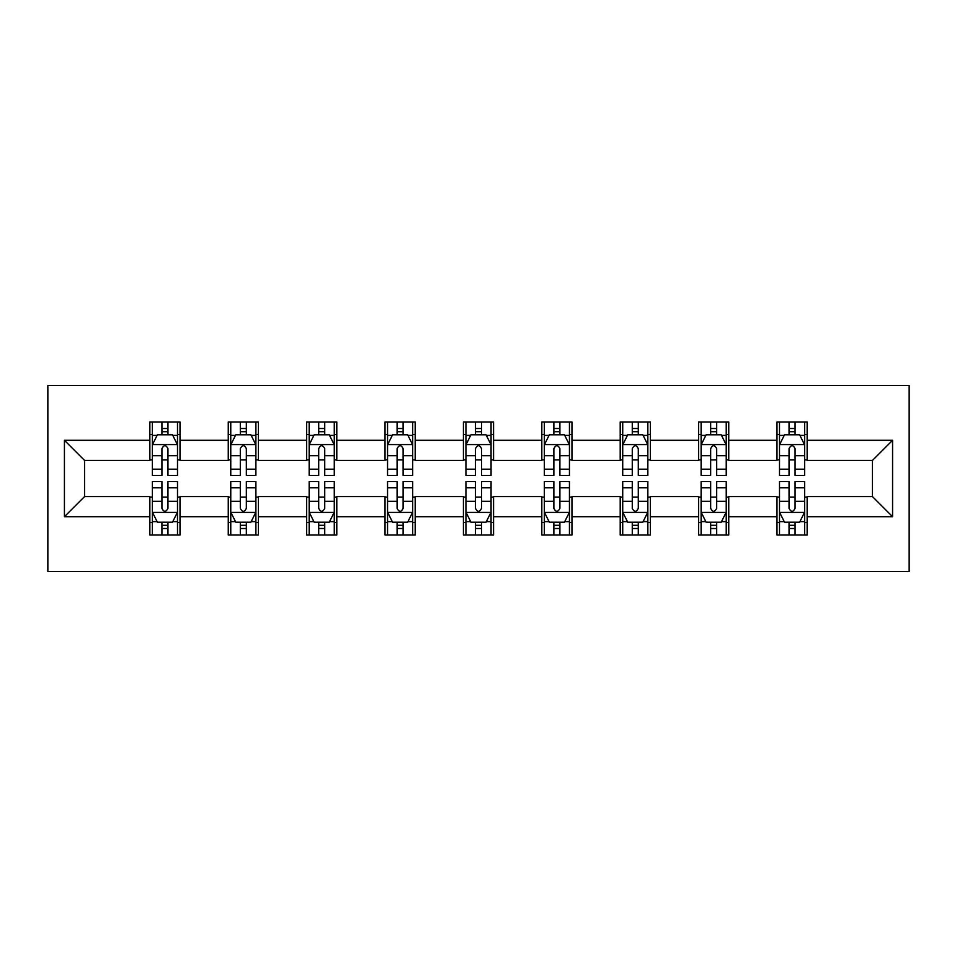 <?xml version="1.0" encoding="UTF-8"?>
<svg xmlns="http://www.w3.org/2000/svg" width="957" height="957" viewBox="0 0 957 957"><rect width="100%" height="100%" fill="white"/><g stroke="black" fill="none" stroke-linecap="round" stroke-linejoin="round"><path stroke-width="1.44" d="M47.85 571.461L909.15 571.461L909.15 385.539L47.85 385.539L47.85 571.461M807.146 440.304L807.146 421.965L776.988 421.965L776.988 440.304L728.744 440.304L728.744 421.965L698.598 421.965L698.598 440.304L650.353 440.304L650.353 421.965L620.208 421.965L620.208 440.304L571.963 440.304L571.963 421.965L541.818 421.965L541.818 440.304L493.573 440.304L493.573 421.965L463.427 421.965L463.427 440.304L415.182 440.304L415.182 421.965L385.037 421.965L385.037 440.304L336.792 440.304L336.792 421.965L306.647 421.965L306.647 440.304L258.402 440.304L258.402 421.965L228.256 421.965L228.256 440.304L180.012 440.304L180.012 421.965L149.854 421.965L149.854 440.304L64.43 440.304L64.43 516.696L84.539 496.587L149.854 496.587L149.854 535.035L180.012 535.035L180.012 496.587L228.256 496.587L228.256 535.035L258.402 535.035L258.402 496.587L306.647 496.587L306.647 535.035L336.792 535.035L336.792 496.587L385.037 496.587L385.037 535.035L415.182 535.035L415.182 496.587L463.427 496.587L463.427 535.035L493.573 535.035L493.573 496.587L541.818 496.587L541.818 535.035L571.963 535.035L571.963 496.587L620.208 496.587L620.208 535.035L650.353 535.035L650.353 496.587L698.598 496.587L698.598 535.035L728.744 535.035L728.744 496.587L776.988 496.587L776.988 535.035L807.146 535.035L807.146 496.587L872.461 496.587L872.461 460.413L807.146 460.413L807.146 440.304L892.57 440.304L892.57 516.696L807.146 516.696M776.988 516.696L728.744 516.696M698.598 516.696L650.353 516.696M620.208 516.696L571.963 516.696M541.818 516.696L493.573 516.696M463.427 516.696L415.182 516.696M385.037 516.696L336.792 516.696M306.647 516.696L258.402 516.696M228.256 516.696L180.012 516.696M149.854 516.696L64.43 516.696M776.988 440.304L776.988 460.413L728.744 460.413L728.744 440.304M698.598 440.304L698.598 460.413L650.353 460.413L650.353 440.304M620.208 440.304L620.208 460.413L571.963 460.413L571.963 440.304M541.818 440.304L541.818 460.413L493.573 460.413L493.573 440.304M463.427 440.304L463.427 460.413L415.182 460.413L415.182 440.304M385.037 440.304L385.037 460.413L336.792 460.413L336.792 440.304M306.647 440.304L306.647 460.413L258.402 460.413L258.402 440.304M228.256 440.304L228.256 460.413L180.012 460.413L180.012 440.304M149.854 440.304L149.854 460.413L84.539 460.413L64.43 440.304M84.539 460.413L84.539 496.587M892.57 516.696L872.461 496.587M872.461 460.413L892.57 440.304M149.854 434.526L152.366 434.526M161.924 434.526L167.954 434.526M177.5 434.526L180.012 434.526M149.854 459.91L152.366 459.91M161.924 459.91L167.954 459.91M177.5 459.91L180.012 459.91M149.854 497.09L152.366 497.09M161.924 497.09L167.954 497.09M177.5 497.09L180.012 497.09M149.854 522.474L152.366 522.474M161.924 522.474L167.954 522.474M177.5 522.474L180.012 522.474M228.256 497.09L230.769 497.09M240.315 497.09L246.344 497.09M255.89 497.09L258.402 497.09M228.256 522.474L230.769 522.474M240.315 522.474L246.344 522.474M255.89 522.474L258.402 522.474M228.256 434.526L230.769 434.526M240.315 434.526L246.344 434.526M255.89 434.526L258.402 434.526M228.256 459.91L230.769 459.91M240.315 459.91L246.344 459.91M255.89 459.91L258.402 459.91M306.647 497.09L309.159 497.09M318.705 497.09L324.734 497.09M334.28 497.09L336.792 497.09M306.647 522.474L309.159 522.474M318.705 522.474L324.734 522.474M334.28 522.474L336.792 522.474M306.647 434.526L309.159 434.526M318.705 434.526L324.734 434.526M334.28 434.526L336.792 434.526M306.647 459.91L309.159 459.91M318.705 459.91L324.734 459.91M334.28 459.91L336.792 459.91M385.037 497.09L387.549 497.09M397.095 497.09L403.124 497.09M412.67 497.09L415.182 497.09M385.037 522.474L387.549 522.474M397.095 522.474L403.124 522.474M412.67 522.474L415.182 522.474M385.037 434.526L387.549 434.526M397.095 434.526L403.124 434.526M412.67 434.526L415.182 434.526M385.037 459.91L387.549 459.91M397.095 459.91L403.124 459.91M412.67 459.91L415.182 459.91M463.427 497.09L465.939 497.09M475.485 497.09L481.515 497.09M491.061 497.09L493.573 497.09M463.427 522.474L465.939 522.474M475.485 522.474L481.515 522.474M491.061 522.474L493.573 522.474M463.427 434.526L465.939 434.526M475.485 434.526L481.515 434.526M491.061 434.526L493.573 434.526M463.427 459.91L465.939 459.91M475.485 459.91L481.515 459.91M491.061 459.91L493.573 459.91M541.818 497.09L544.33 497.09M553.876 497.09L559.905 497.09M569.451 497.09L571.963 497.09M541.818 522.474L544.33 522.474M553.876 522.474L559.905 522.474M569.451 522.474L571.963 522.474M541.818 434.526L544.33 434.526M553.876 434.526L559.905 434.526M569.451 434.526L571.963 434.526M541.818 459.91L544.33 459.91M553.876 459.91L559.905 459.91M569.451 459.91L571.963 459.91M620.208 497.09L622.72 497.09M632.266 497.09L638.295 497.09M647.841 497.09L650.353 497.09M620.208 522.474L622.72 522.474M632.266 522.474L638.295 522.474M647.841 522.474L650.353 522.474M620.208 434.526L622.72 434.526M632.266 434.526L638.295 434.526M647.841 434.526L650.353 434.526M620.208 459.91L622.72 459.91M632.266 459.91L638.295 459.91M647.841 459.91L650.353 459.91M698.598 497.09L701.11 497.09M710.656 497.09L716.685 497.09M726.231 497.09L728.744 497.09M698.598 522.474L701.11 522.474M710.656 522.474L716.685 522.474M726.231 522.474L728.744 522.474M698.598 434.526L701.11 434.526M710.656 434.526L716.685 434.526M726.231 434.526L728.744 434.526M698.598 459.91L701.11 459.91M710.656 459.91L716.685 459.91M726.231 459.91L728.744 459.91M776.988 497.09L779.5 497.09M789.047 497.09L795.076 497.09M804.634 497.09L807.146 497.09M776.988 522.474L779.5 522.474M789.047 522.474L795.076 522.474M804.634 522.474L807.146 522.474M776.988 434.526L779.5 434.526M789.047 434.526L795.076 434.526M804.634 434.526L807.146 434.526M776.988 459.91L779.5 459.91M789.047 459.91L795.076 459.91M804.634 459.91L807.146 459.91M167.954 428.497L161.924 428.497M177.5 469.181L167.954 469.181L167.954 475.485L177.5 475.485L177.5 444.838L172.475 434.777L157.403 434.777L152.366 444.838L152.366 475.485L161.924 475.485L161.924 469.181L152.366 469.181M152.366 444.838L152.366 421.965M177.5 444.838L177.5 421.965M161.924 434.777L161.924 421.965M167.954 421.965L167.954 434.777M167.954 469.181L167.954 448.606C165.944 444.73 163.934 444.73 161.924 448.606L161.924 469.181M161.924 528.503L167.954 528.503M152.366 487.819L161.924 487.819L161.924 481.515L152.366 481.515L152.366 512.162L157.403 522.223L172.475 522.223L177.5 512.162L177.5 481.515L167.954 481.515L167.954 487.819L177.5 487.819M177.5 512.162L177.5 535.035M152.366 512.162L152.366 535.035M167.954 522.223L167.954 535.035M161.924 535.035L161.924 522.223M161.924 487.819L161.924 508.394C163.922 512.27 165.932 512.27 167.954 508.394L167.954 487.819M246.344 428.497L240.315 428.497M255.89 469.181L246.344 469.181L246.344 475.485L255.89 475.485L255.89 444.838L250.866 434.777L235.793 434.777L230.769 444.838L230.769 475.485L240.315 475.485L240.315 469.181L230.769 469.181M230.769 444.838L230.769 421.965M255.89 444.838L255.89 421.965M240.315 434.777L240.315 421.965M246.344 421.965L246.344 434.777M246.344 469.181L246.344 448.606C244.334 444.73 242.324 444.73 240.315 448.606L240.315 469.181M324.734 428.497L318.705 428.497M334.28 469.181L324.734 469.181L324.734 475.485L334.28 475.485L334.28 444.838L329.256 434.777L314.183 434.777L309.159 444.838L309.159 475.485L318.705 475.485L318.705 469.181L309.159 469.181M309.159 444.838L309.159 421.965M334.28 444.838L334.28 421.965M318.705 434.777L318.705 421.965M324.734 421.965L324.734 434.777M324.734 469.181L324.734 448.606C322.724 444.73 320.715 444.73 318.705 448.606L318.705 469.181M240.315 528.503L246.344 528.503M230.769 487.819L240.315 487.819L240.315 481.515L230.769 481.515L230.769 512.162L235.793 522.223L250.866 522.223L255.89 512.162L255.89 481.515L246.344 481.515L246.344 487.819L255.89 487.819M255.89 512.162L255.89 535.035M230.769 512.162L230.769 535.035M246.344 522.223L246.344 535.035M240.315 535.035L240.315 522.223M240.315 487.819L240.315 508.394C242.312 512.27 244.334 512.27 246.344 508.394L246.344 487.819M318.705 528.503L324.734 528.503M309.159 487.819L318.705 487.819L318.705 481.515L309.159 481.515L309.159 512.162L314.183 522.223L329.256 522.223L334.28 512.162L334.28 481.515L324.734 481.515L324.734 487.819L334.28 487.819M334.28 512.162L334.28 535.035M309.159 512.162L309.159 535.035M324.734 522.223L324.734 535.035M318.705 535.035L318.705 522.223M318.705 487.819L318.705 508.394C320.715 512.27 322.724 512.27 324.734 508.394L324.734 487.819M403.124 428.497L397.095 428.497M412.67 469.181L403.124 469.181L403.124 475.485L412.67 475.485L412.67 444.838L407.646 434.777L392.573 434.777L387.549 444.838L387.549 475.485L397.095 475.485L397.095 469.181L387.549 469.181M387.549 444.838L387.549 421.965M412.67 444.838L412.67 421.965M397.095 434.777L397.095 421.965M403.124 421.965L403.124 434.777M403.124 469.181L403.124 448.606C401.115 444.73 399.105 444.73 397.095 448.606L397.095 469.181M481.515 428.497L475.485 428.497M491.061 469.181L481.515 469.181L481.515 475.485L491.061 475.485L491.061 444.838L486.036 434.777L470.964 434.777L465.939 444.838L465.939 475.485L475.485 475.485L475.485 469.181L465.939 469.181M465.939 444.838L465.939 421.965M491.061 444.838L491.061 421.965M475.485 434.777L475.485 421.965M481.515 421.965L481.515 434.777M481.515 469.181L481.515 448.606C479.505 444.73 477.495 444.73 475.485 448.606L475.485 469.181M559.905 428.497L553.876 428.497M569.451 469.181L559.905 469.181L559.905 475.485L569.451 475.485L569.451 444.838L564.427 434.777L549.354 434.777L544.33 444.838L544.33 475.485L553.876 475.485L553.876 469.181L544.33 469.181M544.33 444.838L544.33 421.965M569.451 444.838L569.451 421.965M553.876 434.777L553.876 421.965M559.905 421.965L559.905 434.777M559.905 469.181L559.905 448.606C557.895 444.73 555.885 444.73 553.876 448.606L553.876 469.181M397.095 528.503L403.124 528.503M387.549 487.819L397.095 487.819L397.095 481.515L387.549 481.515L387.549 512.162L392.573 522.223L407.646 522.223L412.67 512.162L412.67 481.515L403.124 481.515L403.124 487.819L412.67 487.819M412.67 512.162L412.67 535.035M387.549 512.162L387.549 535.035M403.124 522.223L403.124 535.035M397.095 535.035L397.095 522.223M397.095 487.819L397.095 508.394C399.105 512.27 401.115 512.27 403.124 508.394L403.124 487.819M475.485 528.503L481.515 528.503M465.939 487.819L475.485 487.819L475.485 481.515L465.939 481.515L465.939 512.162L470.964 522.223L486.036 522.223L491.061 512.162L491.061 481.515L481.515 481.515L481.515 487.819L491.061 487.819M491.061 512.162L491.061 535.035M465.939 512.162L465.939 535.035M481.515 522.223L481.515 535.035M475.485 535.035L475.485 522.223M475.485 487.819L475.485 508.394C477.495 512.27 479.505 512.27 481.515 508.394L481.515 487.819M553.876 528.503L559.905 528.503M544.33 487.819L553.876 487.819L553.876 481.515L544.33 481.515L544.33 512.162L549.354 522.223L564.427 522.223L569.451 512.162L569.451 481.515L559.905 481.515L559.905 487.819L569.451 487.819M569.451 512.162L569.451 535.035M544.33 512.162L544.33 535.035M559.905 522.223L559.905 535.035M553.876 535.035L553.876 522.223M553.876 487.819L553.876 508.394C555.885 512.27 557.895 512.27 559.905 508.394L559.905 487.819M632.266 528.503L638.295 528.503M622.72 487.819L632.266 487.819L632.266 481.515L622.72 481.515L622.72 512.162L627.744 522.223L642.817 522.223L647.841 512.162L647.841 481.515L638.295 481.515L638.295 487.819L647.841 487.819M647.841 512.162L647.841 535.035M622.72 512.162L622.72 535.035M638.295 522.223L638.295 535.035M632.266 535.035L632.266 522.223M632.266 487.819L632.266 508.394C634.276 512.27 636.285 512.27 638.295 508.394L638.295 487.819M710.656 528.503L716.685 528.503M701.11 487.819L710.656 487.819L710.656 481.515L701.11 481.515L701.11 512.162L706.134 522.223L721.207 522.223L726.231 512.162L726.231 481.515L716.685 481.515L716.685 487.819L726.231 487.819M726.231 512.162L726.231 535.035M701.11 512.162L701.11 535.035M716.685 522.223L716.685 535.035M710.656 535.035L710.656 522.223M710.656 487.819L710.656 508.394C712.666 512.27 714.676 512.27 716.685 508.394L716.685 487.819M638.295 428.497L632.266 428.497M647.841 469.181L638.295 469.181L638.295 475.485L647.841 475.485L647.841 444.838L642.817 434.777L627.744 434.777L622.72 444.838L622.72 475.485L632.266 475.485L632.266 469.181L622.72 469.181M622.72 444.838L622.72 421.965M647.841 444.838L647.841 421.965M632.266 434.777L632.266 421.965M638.295 421.965L638.295 434.777M638.295 469.181L638.295 448.606C636.285 444.73 634.276 444.73 632.266 448.606L632.266 469.181M716.685 428.497L710.656 428.497M726.231 469.181L716.685 469.181L716.685 475.485L726.231 475.485L726.231 444.838L721.207 434.777L706.134 434.777L701.11 444.838L701.11 475.485L710.656 475.485L710.656 469.181L701.11 469.181M701.11 444.838L701.11 421.965M726.231 444.838L726.231 421.965M710.656 434.777L710.656 421.965M716.685 421.965L716.685 434.777M716.685 469.181L716.685 448.606C714.688 444.73 712.666 444.73 710.656 448.606L710.656 469.181M795.076 428.497L789.047 428.497M804.634 469.181L795.076 469.181L795.076 475.485L804.634 475.485L804.634 444.838L799.597 434.777L784.525 434.777L779.5 444.838L779.5 475.485L789.047 475.485L789.047 469.181L779.5 469.181M779.5 444.838L779.5 421.965M804.634 444.838L804.634 421.965M789.047 434.777L789.047 421.965M795.076 421.965L795.076 434.777M795.076 469.181L795.076 448.606C793.078 444.73 791.068 444.73 789.047 448.606L789.047 469.181M789.047 528.503L795.076 528.503M779.5 487.819L789.047 487.819L789.047 481.515L779.5 481.515L779.5 512.162L784.525 522.223L799.597 522.223L804.634 512.162L804.634 481.515L795.076 481.515L795.076 487.819L804.634 487.819M804.634 512.162L804.634 535.035M779.5 512.162L779.5 535.035M795.076 522.223L795.076 535.035M789.047 535.035L789.047 522.223M789.047 487.819L789.047 508.394C791.056 512.27 793.066 512.27 795.076 508.394L795.076 487.819M177.368 444.586L152.498 444.586M152.366 435.387L157.092 435.387M172.774 435.387L177.5 435.387M161.924 455.711L152.366 455.711M177.5 455.711L167.954 455.711M167.954 431.703L161.924 431.703M152.498 512.414L177.368 512.414M177.5 521.613L172.774 521.613M157.092 521.613L152.366 521.613M167.954 501.289L177.5 501.289M152.366 501.289L161.924 501.289M161.924 525.297L167.954 525.297M255.758 444.586L230.888 444.586M230.769 435.387L235.482 435.387M251.165 435.387L255.89 435.387M240.315 455.711L230.769 455.711M255.89 455.711L246.344 455.711M246.344 431.703L240.315 431.703M334.149 444.586L309.278 444.586M309.159 435.387L313.884 435.387M329.555 435.387L334.28 435.387M318.705 455.711L309.159 455.711M334.28 455.711L324.734 455.711M324.734 431.703L318.705 431.703M230.888 512.414L255.758 512.414M255.89 521.613L251.165 521.613M235.482 521.613L230.769 521.613M246.344 501.289L255.89 501.289M230.769 501.289L240.315 501.289M240.315 525.297L246.344 525.297M309.278 512.414L334.149 512.414M334.28 521.613L329.555 521.613M313.884 521.613L309.159 521.613M324.734 501.289L334.28 501.289M309.159 501.289L318.705 501.289M318.705 525.297L324.734 525.297M412.551 444.586L387.669 444.586M387.549 435.387L392.274 435.387M407.945 435.387L412.67 435.387M397.095 455.711L387.549 455.711M412.67 455.711L403.124 455.711M403.124 431.703L397.095 431.703M490.941 444.586L466.059 444.586M465.939 435.387L470.665 435.387M486.335 435.387L491.061 435.387M475.485 455.711L465.939 455.711M491.061 455.711L481.515 455.711M481.515 431.703L475.485 431.703M569.331 444.586L544.449 444.586M544.33 435.387L549.055 435.387M564.726 435.387L569.451 435.387M553.876 455.711L544.33 455.711M569.451 455.711L559.905 455.711M559.905 431.703L553.876 431.703M387.669 512.414L412.551 512.414M412.67 521.613L407.945 521.613M392.274 521.613L387.549 521.613M403.124 501.289L412.67 501.289M387.549 501.289L397.095 501.289M397.095 525.297L403.124 525.297M466.059 512.414L490.941 512.414M491.061 521.613L486.335 521.613M470.665 521.613L465.939 521.613M481.515 501.289L491.061 501.289M465.939 501.289L475.485 501.289M475.485 525.297L481.515 525.297M544.449 512.414L569.331 512.414M569.451 521.613L564.726 521.613M549.055 521.613L544.33 521.613M559.905 501.289L569.451 501.289M544.33 501.289L553.876 501.289M553.876 525.297L559.905 525.297M622.851 512.414L647.722 512.414M647.841 521.613L643.116 521.613M627.445 521.613L622.72 521.613M638.295 501.289L647.841 501.289M622.72 501.289L632.266 501.289M632.266 525.297L638.295 525.297M701.242 512.414L726.112 512.414M726.231 521.613L721.518 521.613M705.835 521.613L701.11 521.613M716.685 501.289L726.231 501.289M701.11 501.289L710.656 501.289M710.656 525.297L716.685 525.297M647.722 444.586L622.851 444.586M622.72 435.387L627.445 435.387M643.116 435.387L647.841 435.387M632.266 455.711L622.72 455.711M647.841 455.711L638.295 455.711M638.295 431.703L632.266 431.703M726.112 444.586L701.242 444.586M701.11 435.387L705.835 435.387M721.518 435.387L726.231 435.387M710.656 455.711L701.11 455.711M726.231 455.711L716.685 455.711M716.685 431.703L710.656 431.703M804.502 444.586L779.632 444.586M779.5 435.387L784.226 435.387M799.908 435.387L804.634 435.387M789.047 455.711L779.5 455.711M804.634 455.711L795.076 455.711M795.076 431.703L789.047 431.703M779.632 512.414L804.502 512.414M804.634 521.613L799.908 521.613M784.226 521.613L779.5 521.613M795.076 501.289L804.634 501.289M779.5 501.289L789.047 501.289M789.047 525.297L795.076 525.297"/></g></svg>
